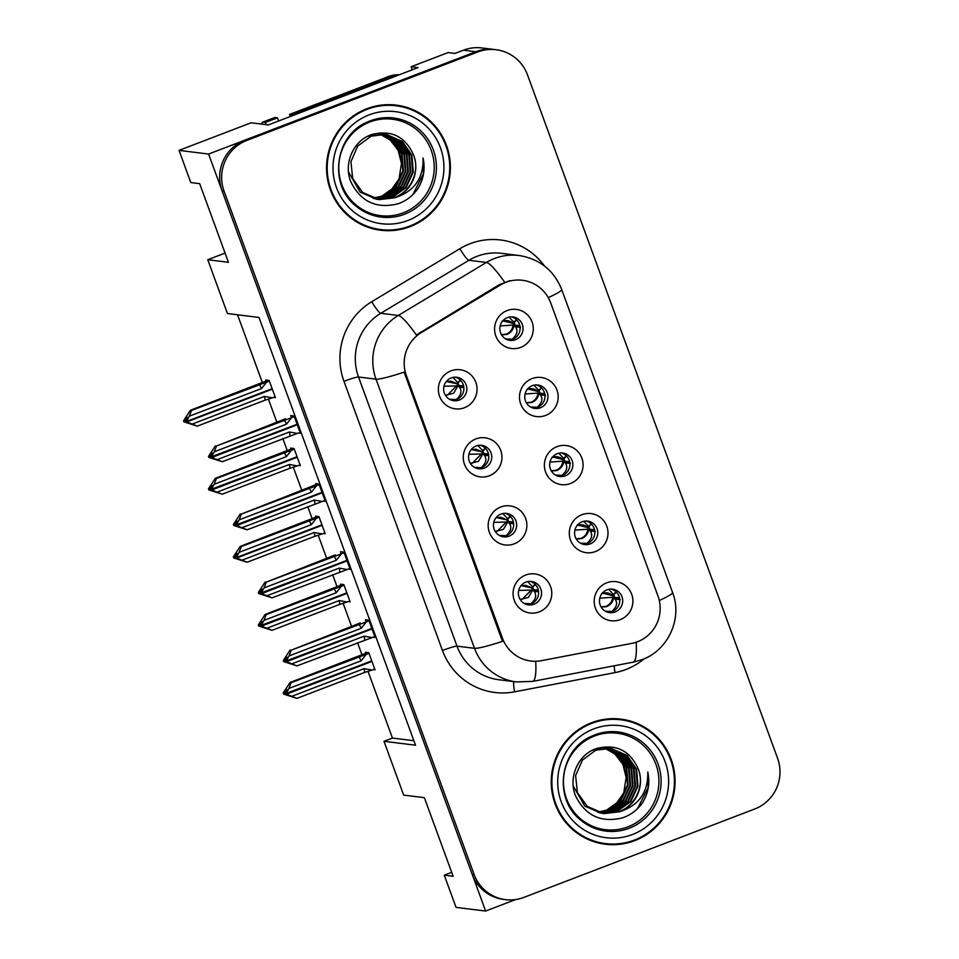 <?xml version="1.0" encoding="UTF-8"?>
<svg xmlns="http://www.w3.org/2000/svg" width="959" height="959" viewBox="0 0 959 959"><rect width="100%" height="100%" fill="white"/><g stroke="black" fill="none" stroke-linecap="round" stroke-linejoin="round"><path stroke-width="1.44" d="M557.227 453.715A11.82 11.604 97.1 0 0 559.816 476.503A11.82 11.604 97.1 0 0 572.811 463.365A11.82 11.604 97.1 0 0 557.227 453.715M561.243 452.96A11.82 11.604 -82.9 0 1 558.354 476.227M556.999 446.654A19.695 19.348 97.1 0 0 545.599 472.032A19.695 19.348 97.1 0 0 570.485 483.504A19.695 19.348 97.1 0 0 581.873 458.138A19.695 19.348 97.1 0 0 556.999 446.654M501.006 514.048A11.82 11.604 97.1 0 0 503.595 536.836A11.82 11.604 97.1 0 0 516.589 523.698A11.82 11.604 97.1 0 0 501.006 514.048M505.021 513.293A11.82 11.604 -82.9 0 1 502.132 536.549M500.778 506.987A19.695 19.348 97.1 0 0 489.378 532.353A19.695 19.348 97.1 0 0 514.264 543.837A19.695 19.348 97.1 0 0 525.652 518.471A19.695 19.348 97.1 0 0 500.778 506.987M582.137 521.78A11.82 11.604 97.1 0 0 584.726 544.568A11.82 11.604 97.1 0 0 597.709 531.43A11.82 11.604 97.1 0 0 582.137 521.78M586.141 521.013A11.82 11.604 -82.9 0 1 583.252 544.28M581.897 514.707A19.695 19.348 97.1 0 0 570.509 540.085A19.695 19.348 97.1 0 0 595.383 551.569A19.695 19.348 97.1 0 0 606.783 526.191A19.695 19.348 97.1 0 0 581.897 514.707M607.035 589.833A11.82 11.604 97.1 0 0 609.624 612.621A11.82 11.604 97.1 0 0 622.619 599.483A11.82 11.604 97.1 0 0 607.035 589.833M611.051 589.078A11.82 11.604 -82.9 0 1 608.162 612.345M606.807 582.772A19.695 19.348 97.1 0 0 595.419 608.15A19.695 19.348 97.1 0 0 620.293 619.622A19.695 19.348 97.1 0 0 631.681 594.256A19.695 19.348 97.1 0 0 606.807 582.772M532.317 385.662A11.82 11.604 97.1 0 0 534.906 408.45A11.82 11.604 97.1 0 0 547.901 395.312A11.82 11.604 97.1 0 0 532.317 385.662M536.333 384.907A11.82 11.604 -82.9 0 1 533.444 408.162M532.089 378.601A19.695 19.348 97.1 0 0 520.701 403.967A19.695 19.348 97.1 0 0 545.575 415.451A19.695 19.348 97.1 0 0 556.963 390.073A19.695 19.348 97.1 0 0 532.089 378.601M507.419 317.597A11.82 11.604 97.1 0 0 510.008 340.385A11.82 11.604 97.1 0 0 522.991 327.247A11.82 11.604 97.1 0 0 507.419 317.597M511.423 316.842A11.82 11.604 -82.9 0 1 508.534 340.109M507.179 310.536A19.695 19.348 97.1 0 0 495.791 335.914A19.695 19.348 97.1 0 0 520.665 347.398A19.695 19.348 97.1 0 0 532.065 322.02A19.695 19.348 97.1 0 0 507.179 310.536M451.198 377.93A11.82 11.604 97.1 0 0 453.787 400.718A11.82 11.604 97.1 0 0 466.769 387.58A11.82 11.604 97.1 0 0 451.198 377.93M455.201 377.175A11.82 11.604 -82.9 0 1 452.324 400.442M450.958 370.869A19.695 19.348 97.1 0 0 439.57 396.235A19.695 19.348 97.1 0 0 464.456 407.719A19.695 19.348 97.1 0 0 475.844 382.353A19.695 19.348 97.1 0 0 450.958 370.869M476.108 445.995A11.82 11.604 97.1 0 0 478.697 468.771A11.82 11.604 97.1 0 0 491.679 455.633A11.82 11.604 97.1 0 0 476.108 445.995M480.111 445.228A11.82 11.604 -82.9 0 1 477.222 468.495M475.868 438.922A19.695 19.348 97.1 0 0 464.48 464.3A19.695 19.348 97.1 0 0 489.354 475.784A19.695 19.348 97.1 0 0 500.742 450.406A19.695 19.348 97.1 0 0 475.868 438.922M525.916 582.113A11.82 11.604 97.1 0 0 528.505 604.889A11.82 11.604 97.1 0 0 541.487 591.751A11.82 11.604 97.1 0 0 525.916 582.113M529.919 581.346A11.82 11.604 -82.9 0 1 527.042 604.614M525.676 575.04A19.695 19.348 97.1 0 0 514.288 600.418A19.695 19.348 97.1 0 0 539.162 611.902A19.695 19.348 97.1 0 0 550.562 586.524A19.695 19.348 97.1 0 0 525.676 575.04M505.944 282.294A35.459 34.812 97.1 0 0 500.466 284.967L421.385 332.545A35.459 34.812 97.1 0 0 406.364 375.544L502.528 638.334A35.459 34.812 97.1 0 0 530.807 661.027A35.459 34.812 97.1 0 0 541.451 660.667L631.633 643.417A35.459 34.812 97.1 0 0 657.994 596.078L550.73 302.96A35.459 34.812 97.1 0 0 522.451 280.28A35.459 34.812 97.1 0 0 505.944 282.294M412.238 69.815L411.111 66.746L448.105 52.577L455.01 53.428L463.473 50.192A39.391 38.684 97.1 0 1 481.814 47.95L494.137 49.484A39.391 38.684 97.1 0 0 475.796 51.726L208.606 154.051L485.626 911.05L515.678 899.542M411.111 66.746L418.016 67.598L268.34 124.922L251.09 122.788L179.033 150.383L208.606 154.051M368.04 671.372L392.447 738.058L383.984 741.295L403.667 795.107L424.369 797.672L453.139 876.298L444.269 875.195L456.052 907.382L485.626 911.05M383.984 741.295L415.523 745.203L258.99 317.453L227.439 313.533L207.755 259.721L228.458 262.298L199.676 183.672L190.805 182.57L179.033 150.383M237.556 314.792L262.334 382.497M268.424 399.136L276.887 422.296M282.833 438.515L287.232 450.562M293.322 467.201L301.797 490.349M307.731 506.58L312.143 518.615M318.232 535.254L326.707 558.414M332.641 574.633L337.053 586.68M343.142 603.319L351.605 626.467M357.551 642.698L361.951 654.733M225.089 253.092L207.755 259.721M532.677 587.208L533.588 589.689M482.868 451.09L483.78 453.571M457.958 383.025L458.87 385.518M514.12 322.524L515.091 325.173M539.018 390.589L539.989 393.238M613.736 594.76L614.707 597.409M588.838 526.707L589.809 529.356M507.767 519.143L508.678 521.624M563.928 458.642L564.899 461.291M392.447 738.058L413.88 740.708M348.237 601.581L350.143 601.808L343.849 584.618L340.397 584.187L340.793 585.242M323.339 533.516L325.233 533.755L318.939 516.553L315.499 516.122L315.883 517.189M298.429 465.463L300.335 465.69L294.041 448.5L290.589 448.069L290.973 449.124M273.519 397.398L275.425 397.637L269.131 380.435L265.679 380.016L266.075 381.071M373.147 669.634L375.053 669.873L368.759 652.671L365.307 652.24L365.691 653.295M348.309 569.107L350.215 569.334L343.921 552.144L340.469 551.713L340.853 552.768M323.399 501.042L325.305 501.281L319.011 484.079L315.559 483.648L315.943 484.703M298.501 432.988L300.395 433.216L294.101 416.026L290.649 415.595L291.045 416.65M373.207 637.16L375.113 637.399L368.819 620.197L365.367 619.766L365.763 620.821M444.269 875.195L451.701 872.354M366.889 108.715A63.03 61.891 97.1 0 0 326.959 175.197A63.03 61.891 97.1 0 0 380.711 230.244A63.03 61.891 97.1 0 0 410.044 226.648A63.03 61.891 97.1 0 0 449.975 160.165A63.03 61.891 97.1 0 0 396.235 105.13A63.03 61.891 97.1 0 0 366.889 108.715M379.716 230.112A63.03 61.891 97.1 0 0 400.011 228.877M591.583 722.714A63.03 61.891 97.1 0 0 551.653 789.209A63.03 61.891 97.1 0 0 605.393 844.244A63.03 61.891 97.1 0 0 634.738 840.647A63.03 61.891 97.1 0 0 674.668 774.165A63.03 61.891 97.1 0 0 620.929 719.13A63.03 61.891 97.1 0 0 591.583 722.714M604.41 844.112A63.03 61.891 97.1 0 0 624.705 842.877M502.528 638.334L501.293 638.179L502.636 641.307A45.96 4.028 159.9 0 1 474.513 648.32L376.012 379.165A52.529 51.582 -82.9 0 1 398.273 315.463A45.96 6.881 59 0 1 416.338 334.979L499.124 284.811L509.732 280.663M496.103 49.724L494.137 49.484A39.391 38.684 97.1 0 0 475.796 51.726L244.869 140.158A39.391 38.684 97.1 0 0 222.092 190.913L472.14 874.2A39.391 38.684 97.1 0 0 503.559 899.398L505.525 899.65A39.391 38.684 97.1 0 0 523.866 897.408L754.781 808.964A39.391 38.684 97.1 0 0 777.569 758.221L527.522 74.934A39.391 38.684 97.1 0 0 496.103 49.724A39.391 38.684 97.1 0 0 477.762 51.966L246.847 140.41A39.391 38.684 97.1 0 0 224.058 191.153L474.106 874.44A39.391 38.684 97.1 0 0 505.525 899.65M501.293 638.179L404.135 372.152A45.96 4.028 -20.1 0 1 376.012 379.165L358.522 376.995L457.011 646.15A52.529 51.582 97.1 0 0 498.908 679.751L516.41 681.921A52.529 51.582 -82.9 0 1 474.513 648.32L457.011 646.15A13.126 1.151 -20.1 0 0 442.459 650.478L343.969 381.322A65.656 64.481 -82.9 0 1 371.78 301.689L459.9 248.681A65.656 64.481 -82.9 0 1 544.46 265.979M639.305 725.172A63.03 61.891 97.1 0 0 619.934 719.01M414.624 111.172A63.03 61.891 97.1 0 0 395.24 105.01M538.49 591.044L532.653 590.025L534.259 591.475L538.574 591.727M535.278 584.475L531.909 587.963L532.557 586.8L527.654 581.598M524.225 603.463L530.998 603.738C535.817 599.363 536.896 595.275 534.259 591.475M521.049 585.637L531.909 587.963L525.76 585.35L520.929 585.781M531.909 587.963L521.876 585.505M536.932 589.929L518.675 590.432M369.047 620.821L366.326 621.864L361.219 628.313L288.947 655.98L286.178 660.955L285.195 660.835L287.173 657.287L286.19 657.167L284.212 660.703L284.583 661.71L288.659 662.945M372.02 628.936L286.453 661.698L296.966 665.894L283.588 661.59L283.229 660.583L284.212 660.703M374.801 636.548L372.08 637.591L364.096 636.165L291.824 663.844M372.08 637.591L296.966 665.894M366.326 621.864L291.212 650.178L360.248 622.942M290.074 650.034L283.229 660.583M286.178 660.955L371.84 628.445M286.549 661.962L288.347 663.065M364.624 639.989A8.931 1.498 -111 0 0 364.096 636.165M283.588 661.59L284.583 661.71M291.212 650.178L288.947 655.98M361.219 628.313A8.931 1.498 -111 0 0 358.87 624.261M286.273 661.207L285.195 660.835M371.936 628.72L286.453 661.698M620.221 599.471L618.615 598.02L613.58 597.733C612.861 601.928 610.523 604.901 606.579 606.639L601.209 607.155M368.987 653.295L366.266 654.338L361.147 660.787L288.887 688.466L286.118 693.429L371.768 660.919M286.214 693.681L285.135 693.309L287.101 689.761L286.118 689.641L284.14 693.189L283.157 693.057L283.528 694.064L288.587 695.419M286.118 693.429L285.135 693.309M288.275 695.539L285.494 694.316L286.393 694.172L296.894 698.38L283.528 694.064M285.494 694.316L286.489 694.436M285.41 694.052L371.876 661.195M371.948 661.41L286.393 694.172M366.266 654.338L291.14 682.652L288.887 688.466M361.147 660.787A8.931 1.498 -111 0 0 358.798 656.735M360.188 655.417L367.705 652.54M283.157 693.057L290.014 682.508L359.733 655.596M291.14 682.652L290.014 682.508M284.14 693.189L284.511 694.196M291.764 696.318L364.024 668.651A8.931 1.498 69 0 1 364.552 672.463L296.894 698.38M364.024 668.651L372.02 670.065L364.552 672.463M372.02 670.065L374.741 669.022M616.301 592.099L612.825 595.671L613.472 594.496L608.653 589.353M611.974 611.65L611.914 611.446C616.721 607.047 617.812 602.959 615.187 599.183L613.58 597.733M611.914 611.446L605.393 611.219M601.737 593.429C605.836 592.099 609.528 592.842 612.825 595.671L602.851 593.201M612.825 595.671L607.874 593.369L602.156 593.381M617.86 597.637L612.837 597.289M601.065 606.903L606.04 606.364C609.972 604.614 612.19 601.581 612.693 597.277L599.795 598.188M266.17 124.658A26.265 4.399 69 0 1 265.343 122.452L277.439 117.825L275.065 117.525A26.265 4.399 -111 0 0 274.67 117.573L262.574 122.201A26.265 4.399 -111 0 0 261.747 124.107M277.439 117.825A26.265 4.399 -111 0 0 278.637 120.99M265.343 122.452L262.982 122.165A26.265 4.399 -111 0 0 262.574 122.201M398.309 75.15A26.265 25.785 97.1 0 0 391.176 76.756L292.039 114.732A26.265 25.785 -82.9 0 1 292.459 115.691M399.208 74.802A26.265 25.785 97.1 0 0 388.707 76.456L289.57 114.421L292.039 114.732M290.421 116.471A26.265 25.785 97.1 0 0 289.57 114.421M513.58 522.991L507.755 521.96L509.361 523.41L513.664 523.674M510.38 516.422L506.999 519.91L507.647 518.735L502.756 513.533M499.315 535.398L506.088 535.685C510.907 531.298 511.998 527.21 509.361 523.41M496.139 517.572L506.999 519.91L500.85 517.297L496.031 517.716M506.999 519.91L496.966 517.44M512.022 521.876L493.765 522.379M344.149 552.768L341.428 553.811L336.309 560.248L264.049 587.927L261.28 592.89L260.297 592.77L262.263 589.234L261.28 589.102L259.302 592.65L259.673 593.657L263.749 594.88M347.11 560.871L261.555 593.645L272.056 597.841L258.69 593.537L258.319 592.53L259.302 592.65M349.903 568.495L347.182 569.538L339.186 568.112L266.926 595.791M347.182 569.538L272.056 597.841M341.428 553.811L266.302 582.113L335.35 554.889M265.175 581.981L258.319 592.53M261.28 592.89L346.93 560.38M261.651 593.897L263.437 595M339.714 571.924A8.931 1.498 -111 0 0 339.186 568.112M258.69 593.537L259.673 593.657M266.302 582.113L264.049 587.927M336.309 560.248A8.931 1.498 -111 0 0 333.96 556.208M261.375 593.153L260.297 592.77M347.038 560.667L261.555 593.645M488.682 454.938L482.845 453.907L484.451 455.357L488.754 455.609M485.47 448.356L482.089 451.845L482.737 450.682L477.846 445.479M474.405 467.345L481.19 467.62C485.997 463.245 487.088 459.157 484.451 455.357M471.229 449.519L482.089 451.845L475.94 449.232L471.121 449.663M482.089 451.845L472.056 449.387M487.112 453.811L468.867 454.314M319.239 484.703L316.518 485.745L311.399 492.195L239.139 519.874L236.37 524.837L235.387 524.717L237.364 521.169L236.37 521.049L234.404 524.597L234.763 525.604L238.839 526.827M322.212 492.818L236.645 525.58L247.158 529.788L233.78 525.472L233.409 524.465L234.404 524.597M324.993 500.43L322.272 501.473L314.288 500.059L242.016 527.726M322.272 501.473L247.158 529.788M316.518 485.745L241.392 514.06L310.44 486.824M240.265 513.916L233.409 524.465M236.37 524.837L322.032 492.327M236.741 525.844L238.527 526.947M314.804 503.871A8.931 1.498 -111 0 0 314.288 500.059M233.78 525.472L234.763 525.604M241.392 514.06L239.139 519.874M311.399 492.195A8.931 1.498 -111 0 0 309.05 488.143M236.465 525.088L235.387 524.717M322.128 492.602L236.645 525.58M463.772 386.873L457.934 385.842L459.541 387.292L463.856 387.556M460.56 380.303L457.191 383.792L457.839 382.617L452.936 377.414M449.507 399.292L456.28 399.567C461.099 395.18 462.178 391.092 459.541 387.292M446.331 381.466L457.191 383.792L451.042 381.179L446.211 381.598M457.191 383.792L447.158 381.322M462.214 385.758L443.957 386.261M294.329 416.65L291.608 417.692L286.501 424.13L214.229 451.809L211.459 456.772L210.477 456.652L212.454 453.116L211.471 452.996L209.494 456.532L209.865 457.539L213.941 458.762M297.302 424.753L211.735 457.527L222.248 461.723L208.882 457.419L208.511 456.412L209.494 456.532M300.083 432.377L297.362 433.42L289.378 431.994L217.106 459.673M297.362 433.42L222.248 461.723M291.608 417.692L216.494 445.995L285.53 418.771M215.355 445.863L208.511 456.412M211.459 456.772L297.122 424.262M211.831 457.791L213.629 458.882M289.906 435.818A8.931 1.498 -111 0 0 289.378 431.994M208.882 457.419L209.865 457.539M216.494 445.995L214.229 451.809M286.501 424.13A8.931 1.498 -111 0 0 284.152 420.09M211.555 457.035L210.477 456.652M297.23 424.549L211.735 457.527M595.311 531.418L593.717 529.967L588.67 529.668C587.951 533.863 585.613 536.836 581.669 538.586L576.311 539.102M344.077 585.242L341.356 586.285L336.249 592.722L263.977 620.401L261.208 625.376L346.87 592.854M261.304 625.628L260.225 625.244L262.203 621.708L261.208 621.588L259.242 625.124L258.259 625.004L258.618 626.011L263.677 627.366M261.208 625.376L260.225 625.244M263.365 627.474L260.596 626.251L261.483 626.119L271.996 630.315L258.618 626.011M260.596 626.251L261.579 626.383M260.5 625.999L346.966 593.141M347.05 593.345L261.483 626.119M341.356 586.285L266.242 614.587L263.977 620.401M336.249 592.722A8.931 1.498 -111 0 0 333.9 588.682M335.278 587.364L342.795 584.487L335.075 587.423M258.259 625.004L265.104 614.455L334.823 587.531M266.242 614.587L265.104 614.455M259.242 625.124L259.613 626.131M266.854 628.265L339.126 600.586A8.931 1.498 69 0 1 339.654 604.41L271.996 630.315M339.126 600.586L347.11 602.012L339.654 604.41M347.11 602.012L349.831 600.969M587.807 527.762L591.403 524.046L587.915 527.606L588.574 526.443L583.743 521.288M587.064 543.597L587.004 543.393C591.811 538.994 592.902 534.894 590.276 531.118L588.67 529.668M587.004 543.393L580.495 543.166M576.838 525.364C580.926 524.046 584.63 524.789 587.915 527.606L577.941 525.148M587.915 527.606L582.964 525.304L577.246 525.328M592.95 529.572L587.927 529.224M576.155 538.85L581.13 538.311C585.062 536.561 587.28 533.528 587.783 529.212L574.885 530.135M570.413 463.353L568.807 461.902L563.772 461.615C563.041 465.81 560.703 468.783 556.759 470.521L551.401 471.037M319.179 517.189L316.458 518.22L311.339 524.669L239.067 552.348L236.405 557.575L321.96 524.801M236.405 557.575L235.315 557.191L237.293 553.643L236.31 553.523L234.332 557.071L233.349 556.939L233.72 557.946L238.779 559.301M236.31 557.311L235.315 557.191M238.467 559.421L235.686 558.198L236.585 558.066L247.086 562.262L233.72 557.946M235.686 558.198L236.669 558.318M235.59 557.934L322.068 525.076M322.14 525.292L236.585 558.066M316.458 518.22L241.332 546.534L239.067 552.348M311.339 524.669A8.931 1.498 -111 0 0 308.99 520.617M310.38 519.298L317.897 516.422M233.349 556.939L240.206 546.39L309.913 519.478M241.332 546.534L240.206 546.39M234.332 557.071L234.703 558.078M241.944 560.212L314.216 532.533A8.931 1.498 69 0 1 314.744 536.345L247.086 562.262M314.216 532.533L322.212 533.947L314.744 536.345M322.212 533.947L324.933 532.904M566.481 455.981L563.017 459.553L563.664 458.378L558.845 453.235M562.166 475.544L562.094 475.34C566.901 470.929 568.004 466.841 565.378 463.065L563.772 461.615M562.094 475.34L555.585 475.101M551.928 457.311C556.028 455.981 559.72 456.724 563.017 459.553L553.043 457.083M563.017 459.553L558.066 457.251L552.336 457.275M568.04 461.519L563.029 461.171M551.257 470.785L556.232 470.246C560.164 468.495 562.37 465.463 562.873 461.159L549.986 462.082M545.503 395.3L543.897 393.849L538.862 393.562C538.143 397.757 535.805 400.718 531.861 402.468L526.491 402.984M294.269 449.124L291.548 450.167L286.429 456.604L214.169 484.283L211.4 489.258L297.05 456.736M211.495 489.51L210.417 489.126L212.383 485.59L211.4 485.47L209.434 489.006L208.439 488.886L208.81 489.893L213.869 491.248M211.4 489.258L210.417 489.126M213.557 491.368L210.788 490.133L211.675 490.001L222.176 494.197L208.81 489.893M210.788 490.133L211.771 490.265M210.692 489.881L297.158 457.023M297.23 457.227L211.675 490.001M291.548 450.167L216.422 478.481L214.169 484.283M286.429 456.604A8.931 1.498 -111 0 0 284.08 452.564M285.47 451.245L292.986 448.368L285.267 451.305M208.439 488.886L215.296 478.337L285.015 451.425M216.422 478.481L215.296 478.337M209.434 489.006L209.793 490.013M217.046 492.147L289.306 464.468A8.931 1.498 69 0 1 289.834 468.292L222.176 494.197M289.306 464.468L297.302 465.894L289.834 468.292M297.302 465.894L300.023 464.851M537.999 391.644L541.595 387.927L538.107 391.488L538.754 390.325L533.935 385.17M537.256 407.479L537.196 407.275C542.003 402.876 543.094 398.776 540.468 395L538.862 393.562M537.196 407.275L530.675 407.048M527.018 389.246C531.118 387.927 534.81 388.671 538.107 391.488L528.133 389.03M538.107 391.488L533.156 389.198L527.438 389.21M543.142 393.454L538.119 393.106M526.347 402.732L531.322 402.193C535.254 400.442 537.472 397.41 537.975 393.094L525.076 394.017M520.593 327.235L518.999 325.796L513.952 325.497C513.233 329.692 510.895 332.665 506.951 334.403L501.593 334.919M269.359 381.071L266.638 382.114L261.531 388.551L189.259 416.23L186.585 421.457L272.152 388.683M186.585 421.457L185.507 421.073L187.484 417.525L186.49 417.405L184.524 420.953L183.541 420.833L183.9 421.84L188.959 423.183M186.49 421.193L185.507 421.073M188.647 423.303L185.878 422.08L186.765 421.948L197.278 426.144L183.9 421.84M185.878 422.08L186.861 422.2M185.782 421.816L272.248 388.958M272.332 389.174L186.765 421.948M266.638 382.114L191.524 410.416L189.259 416.23M261.531 388.551A8.931 1.498 -111 0 0 259.182 384.499M260.56 383.192L268.076 380.303M183.541 420.833L190.385 410.272L260.105 383.36M191.524 410.416L190.385 410.272M184.524 420.953L184.895 421.96M192.136 424.094L264.408 396.415A8.931 1.498 69 0 1 264.936 400.227L197.278 426.144M264.408 396.415L272.392 397.829L264.936 400.227M272.392 397.829L275.113 396.786M516.673 319.862L513.197 323.435L513.856 322.26L509.025 317.117M512.358 339.426L512.286 339.222C517.093 334.811 518.184 330.723 515.558 326.947L513.952 325.497M512.286 339.222L505.777 338.983M502.12 321.193C506.208 319.862 509.912 320.618 513.197 323.435L503.223 320.965M513.197 323.435L508.258 321.133L502.528 321.157M518.232 325.401L513.209 325.053M501.437 334.667L506.412 334.128C510.344 332.377 512.562 329.357 513.065 325.041L500.166 325.964M403.128 212.898A48.585 47.71 -82.9 0 1 341.764 184.572A48.585 47.71 -82.9 0 1 369.862 121.985A48.585 47.71 -82.9 0 1 431.226 150.311A48.585 47.71 -82.9 0 1 403.128 212.898M394.784 197.782A32.834 32.234 97.1 0 0 413.761 155.502C405.585 136.681 391.656 129.669 371.984 134.464C353.356 140.35 343.262 163.51 350.814 181.754C360.752 201.798 376.503 209.146 398.093 203.776C406.292 200.875 412.909 195.804 417.932 188.575C423.686 179.057 425.4 168.88 423.087 158.031C423.614 178.314 414.18 191.572 394.784 197.782L379.308 199.628L362.574 192.399L352.696 178.578L350.922 161.639L357.671 146.14L371.073 136.202L386.165 134.32L402.456 141.488L411.914 155.262L413.281 172.152L406.125 187.604L392.315 197.482L378.086 199.448M367.117 109.326A62.383 61.256 -82.9 0 1 396.151 105.778A62.383 61.256 -82.9 0 1 449.327 160.249A62.383 61.256 -82.9 0 1 409.829 226.036A62.383 61.256 -82.9 0 1 380.783 229.585A62.383 61.256 -82.9 0 1 327.606 175.125A62.383 61.256 -82.9 0 1 367.117 109.326M374.957 106.245A62.383 61.256 -82.9 0 1 394.185 105.538L396.151 105.778M381.191 134.104L392.591 140.266L402.061 154.039L403.427 170.93L396.271 186.382L382.461 196.259L373.219 198.273M380.867 134.116L391.979 140.194L401.449 153.967L402.804 170.846L395.659 186.298L381.838 196.175L372.919 198.165M382.437 134.08L395.06 140.565L404.53 154.351L405.885 171.229L398.74 186.681L384.919 196.559L374.43 198.645M382.126 134.08L394.449 140.494L403.907 154.279L405.273 171.158L398.117 186.609L384.307 196.487L374.13 198.549M383.684 134.104L397.529 140.877L406.988 154.651L408.354 171.541L401.198 186.993L387.388 196.871L375.64 198.957M383.372 134.092L396.906 140.805L406.376 154.579L407.743 171.457L400.586 186.909L386.765 196.787L375.341 198.885M384.931 134.188L399.987 141.177L409.457 154.962L410.824 171.841L403.667 187.293L389.845 197.17L376.851 199.232M367.836 136.214L384.619 134.14L399.376 141.105L408.834 154.89L410.2 171.769L403.044 187.221L389.234 197.098L376.551 199.172M376.839 199.328L360.104 192.1L348.525 171.949M385.854 134.284L401.833 141.417L411.303 155.19L412.67 172.069L405.513 187.52L391.704 197.398L377.774 199.4M413.761 155.502C420.138 171.793 410.524 191.896 394.161 197.71L378.997 199.592M381.238 133.709L382.161 133.828M382.461 133.876L383.384 134.044M383.396 133.972L384.307 134.116M370.45 136.13L386.165 134.32M379.92 134.176L390.133 139.954L398.165 150.311L401.449 163.474L399.076 178.865L390.133 191.596M379.68 134.2A32.834 32.234 -82.9 0 1 401.449 163.474M380.783 229.585L378.817 229.345A62.383 61.256 -82.9 0 1 360.344 223.95M423.087 158.031L423.398 173.699L412.849 194.653M627.821 826.898A48.585 47.71 -82.9 0 1 566.457 798.571A48.585 47.71 -82.9 0 1 594.556 735.985A48.585 47.71 -82.9 0 1 655.92 764.311A48.585 47.71 -82.9 0 1 627.821 826.898M619.466 811.782A32.834 32.234 97.1 0 0 638.454 769.502C630.279 750.681 616.349 743.669 596.666 748.464C578.049 754.349 567.956 777.509 575.508 795.754C585.446 815.797 601.197 823.146 622.787 817.775C630.986 814.874 637.603 809.804 642.626 802.575C648.38 793.057 650.094 782.88 647.781 772.031C648.308 792.314 638.862 805.572 619.466 811.782L604.002 813.628L587.268 806.399L577.39 792.578L575.616 775.639L582.365 760.139L595.767 750.214L610.859 748.32L627.15 755.488L636.608 769.262L637.975 786.152L630.818 801.604L617.009 811.482L602.767 813.448M591.811 723.326A62.383 61.256 -82.9 0 1 620.845 719.777A62.383 61.256 -82.9 0 1 674.021 774.249A62.383 61.256 -82.9 0 1 634.51 840.036A62.383 61.256 -82.9 0 1 605.477 843.584A62.383 61.256 -82.9 0 1 552.3 789.125A62.383 61.256 -82.9 0 1 591.811 723.326M599.651 720.245A62.383 61.256 -82.9 0 1 618.867 719.538L620.845 719.777M605.872 748.104L617.284 754.265L626.754 768.039L628.121 784.93L620.964 800.381L607.155 810.259L597.913 812.273M605.561 748.116L616.673 754.194L626.131 767.967L627.498 784.846L620.341 800.297L606.532 810.175L597.613 812.177M607.131 748.08L619.754 754.565L629.212 768.351L630.578 785.229L623.422 800.681L609.612 810.559L599.123 812.645M606.819 748.08L619.142 754.493L628.601 768.279L629.967 785.157L622.811 800.609L609.001 810.487L598.812 812.549M608.378 748.104L622.211 754.877L631.681 768.65L633.048 785.541L625.891 800.993L612.082 810.87L600.334 812.956M608.066 748.092L621.6 754.805L631.07 768.579L632.425 785.457L625.28 800.909L611.458 810.787L600.022 812.884M609.624 748.188L624.681 755.177L634.151 768.962L635.505 785.841L628.361 801.292L614.539 811.17L601.545 813.232M592.53 750.214L609.313 748.14L624.069 755.105L633.527 768.89L634.894 785.769L627.737 801.221L613.928 811.098L601.245 813.172M601.533 813.328L584.798 806.099L573.218 785.948M610.547 748.284L626.527 755.416L635.997 769.19L637.363 786.068L630.207 801.52L616.385 811.398L602.468 813.4M638.454 769.502C644.832 785.793 635.218 805.896 618.855 811.71L603.691 813.592M605.932 747.708L606.843 747.828M607.155 747.888L608.078 748.044M608.078 747.972L609.001 748.116M595.143 750.13L610.859 748.32M604.614 748.176L614.827 753.954L622.859 764.323L626.143 777.473L623.77 792.865L614.827 805.596M604.374 748.2A32.834 32.234 -82.9 0 1 626.143 777.473M605.477 843.584L603.511 843.345A62.383 61.256 -82.9 0 1 585.038 837.95M647.781 772.031L648.092 787.711L637.543 808.653M500.466 284.967L499.124 284.811M463.473 50.192L477.762 51.966M421.385 332.545L420.042 332.377M406.364 375.544L405.13 375.389M644.172 658.773A65.656 64.481 -82.9 0 1 625.879 669.526A65.656 64.481 -82.9 0 1 615.043 672.607L514.551 691.835A65.656 64.481 -82.9 0 1 442.459 650.478M371.78 301.689A13.126 1.966 -121 0 0 380.771 313.293L398.273 315.463L486.393 262.454A52.529 51.582 -82.9 0 1 494.508 258.486A52.529 51.582 -82.9 0 1 518.963 255.502L501.473 253.332A52.529 51.582 97.1 0 0 477.019 256.317A52.529 51.582 97.1 0 0 468.891 260.285L380.771 313.293A52.529 51.582 97.1 0 0 358.522 376.995A13.126 1.151 -20.1 0 0 343.969 381.322M504.602 282.162A45.96 6.881 59 0 0 486.393 262.454L468.891 260.285A13.126 1.966 -121 0 1 459.9 248.681M659.301 600.514A45.96 4.028 -20.1 0 0 672.571 592.47L561.71 289.522A45.96 4.028 159.9 0 1 548.26 297.638M535.685 661.278A45.96 8.283 79.2 0 1 532.677 681.393L516.41 681.921M636.177 642.23A45.96 8.283 79.2 0 1 633.156 662.166L532.677 681.393M246.847 140.41L244.869 140.158M224.058 191.153L222.092 190.913M474.106 874.44L472.14 874.2M513.676 681.585A13.126 2.362 -100.8 0 0 514.551 691.835M614.18 665.798A13.126 2.362 -100.8 0 0 615.043 672.607M532.557 586.8L535.038 584.235M532.653 590.025L528.313 597.457L520.114 599.459M519.958 599.219L522.14 599.315L531.765 589.569M613.472 594.496L616.05 591.847M615.187 599.183L619.694 599.447M388.707 76.456L391.176 76.756M262.982 122.165L275.065 117.525M507.647 518.735L510.128 516.17M507.755 521.96L503.415 529.392L495.204 531.406M495.06 531.154L497.23 531.25L506.855 521.504M482.737 450.682L485.23 448.117M482.845 453.907L478.505 461.339L470.294 463.353M470.15 463.101L472.319 463.197L481.957 453.451M309.985 487.004L317.956 483.947M457.839 382.617L460.32 380.052M457.934 385.842L453.595 393.274L445.396 395.288M445.24 395.036L447.421 395.132L457.047 385.386M588.574 526.443L591.14 523.794M590.276 531.118L594.784 531.382M563.664 458.378L566.23 455.729M565.378 463.065L569.886 463.329M538.754 390.325L541.332 387.676M540.468 395L544.976 395.264M513.856 322.26L516.422 319.611M515.558 326.947L520.066 327.211M404.458 214.265A49.94 49.029 -82.9 0 1 356.508 206.497C328.374 185.567 334.559 135.663 366.961 122.237A49.94 49.029 -82.9 0 1 370.27 120.834A49.94 49.029 -82.9 0 1 433.336 149.94A49.94 49.029 -82.9 0 1 404.458 214.265M369.143 114.864A56.473 55.454 -82.9 0 1 440.457 147.77A56.473 55.454 -82.9 0 1 407.803 220.51A56.473 55.454 -82.9 0 1 336.477 187.592A56.473 55.454 -82.9 0 1 369.143 114.864M629.152 828.264A49.94 49.029 -82.9 0 1 581.202 820.496C553.067 799.566 559.253 749.662 591.655 736.236A49.94 49.029 -82.9 0 1 594.964 734.834A49.94 49.029 -82.9 0 1 658.03 763.939A49.94 49.029 -82.9 0 1 629.152 828.264M593.825 728.864A56.473 55.454 -82.9 0 1 665.15 761.77A56.473 55.454 -82.9 0 1 632.496 834.51A56.473 55.454 -82.9 0 1 561.171 801.592A56.473 55.454 -82.9 0 1 593.825 728.864M633.156 662.166L642.051 659.636C668.291 650.31 682.76 618.315 672.571 592.47M561.71 289.522C553.822 270.21 539.581 258.87 518.963 255.502M535.386 584.403L531.801 588.119M536.992 589.929L531.837 589.569M359.985 655.488L367.681 652.54M616.313 592.111L612.717 595.815M617.92 597.637L612.765 597.277M510.476 516.35L506.891 520.066M512.082 521.876L506.927 521.504M485.578 448.285L481.981 452.001M487.184 453.811L482.029 453.451M310.237 486.896L317.932 483.947M460.668 380.232L457.083 383.948M462.274 385.758L457.119 385.386M593.01 529.572L587.855 529.212M310.177 519.37L317.873 516.422M566.505 455.993L562.909 459.709M568.112 461.519L562.945 461.159M543.202 393.454L538.047 393.094M260.368 383.252L268.052 380.303M516.697 319.874L513.089 323.591M518.292 325.401L513.137 325.041"/></g></svg>
